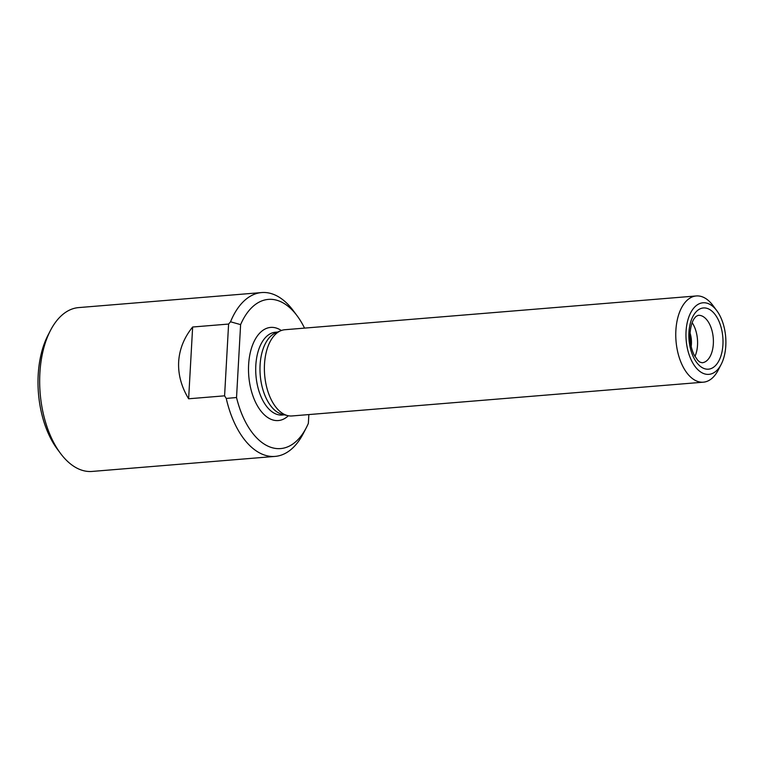 <?xml version="1.0" encoding="UTF-8"?>
<svg xmlns="http://www.w3.org/2000/svg" width="764" height="764" viewBox="0 0 764 764"><rect width="100%" height="100%" fill="white"/><g stroke="black" fill="none" stroke-linecap="round" stroke-linejoin="round"><path stroke-width="1.15" d="M694.934 356.473A23.789 13.131 85.3 0 0 692.155 322.694M691.191 346.493A17.887 9.875 85.3 0 0 690.093 333.152M240.612 324.624L230.537 321.787L228.598 324.06L192.643 327.011C184.105 337.573 179.445 349.158 178.661 361.764C178.031 374.379 181.355 386.727 188.632 398.779L224.587 395.828L226.249 398.436L236.534 397.528L240.612 324.624A74.843 41.304 -94.7 0 1 297.148 315.838A74.843 41.304 -94.7 0 1 304.54 328.109M230.537 321.787A82.197 45.362 -94.7 0 1 261.651 292.564A82.197 45.362 -94.7 0 1 293.261 310.623L297.148 315.838M308.857 414.575L308.36 423.351A74.843 41.304 -94.7 0 1 306.326 427.659L303.346 433.436A82.197 45.362 -94.7 0 1 275.097 456.404A82.197 45.362 -94.7 0 1 226.249 398.436M306.326 427.659A74.843 41.304 -94.7 0 1 236.534 397.528M261.651 292.564L78.644 307.596A82.197 45.362 85.3 0 0 50.405 330.564A82.197 45.362 85.3 0 0 39.881 373.157A82.197 45.362 85.3 0 0 60.49 453.377A82.197 45.362 85.3 0 0 92.1 471.436L275.097 456.404M50.405 330.564L47.951 335.32A76.142 42.02 85.3 0 0 38.2 374.771A76.142 42.02 85.3 0 0 57.29 449.079L60.49 453.377M696.281 295.954L284.896 329.723A43.261 23.875 85.3 0 0 280.732 330.755L275.68 332.884A41.533 22.92 85.3 0 0 260.085 365.02A41.533 22.92 85.3 0 0 282.365 414.346L287.703 415.616A43.261 23.875 85.3 0 0 291.982 415.96L703.357 382.181A43.261 23.875 -94.7 0 1 675.873 330.459A43.261 23.875 -94.7 0 1 696.281 295.954A43.261 23.875 -94.7 0 1 712.917 305.457L716.794 310.671A35.908 19.816 -94.7 0 1 725.8 345.71A35.908 19.816 -94.7 0 1 721.206 364.323A35.908 19.816 -94.7 0 1 693.712 364.514A35.908 19.816 -94.7 0 1 689.644 314.959A35.908 19.816 -94.7 0 1 716.794 310.671M280.732 330.755A43.261 23.875 85.3 0 0 264.497 364.237A43.261 23.875 85.3 0 0 287.703 415.616M721.206 364.323L718.217 370.101A43.261 23.875 -94.7 0 1 703.357 382.181M228.598 324.06L224.587 395.828M192.643 327.011L188.632 398.779M281.343 330.516A46.719 25.785 85.3 0 0 248.625 364.686A46.719 25.785 85.3 0 0 260.83 410.927A46.719 25.785 85.3 0 0 288.343 415.759M277.628 332.063L275.403 332.244A41.533 22.92 85.3 0 0 255.816 365.364A41.533 22.92 85.3 0 0 282.202 415.024L284.428 414.842M688.927 332.455A30.713 16.951 85.3 0 0 712.974 367.627A30.713 16.951 85.3 0 0 715.878 315.618A30.713 16.951 85.3 0 0 688.927 332.455M702.126 362.757A23.789 13.131 85.3 0 0 713.261 337.965A23.789 13.131 85.3 0 0 698.229 315.331L696.08 316.382L694.295 318.435C692.003 321.749 690.599 326.706 690.083 333.314C689.758 341.307 691.067 348.432 693.999 354.697L697.733 360.331L699.834 362.069L702.126 362.757"/></g></svg>
